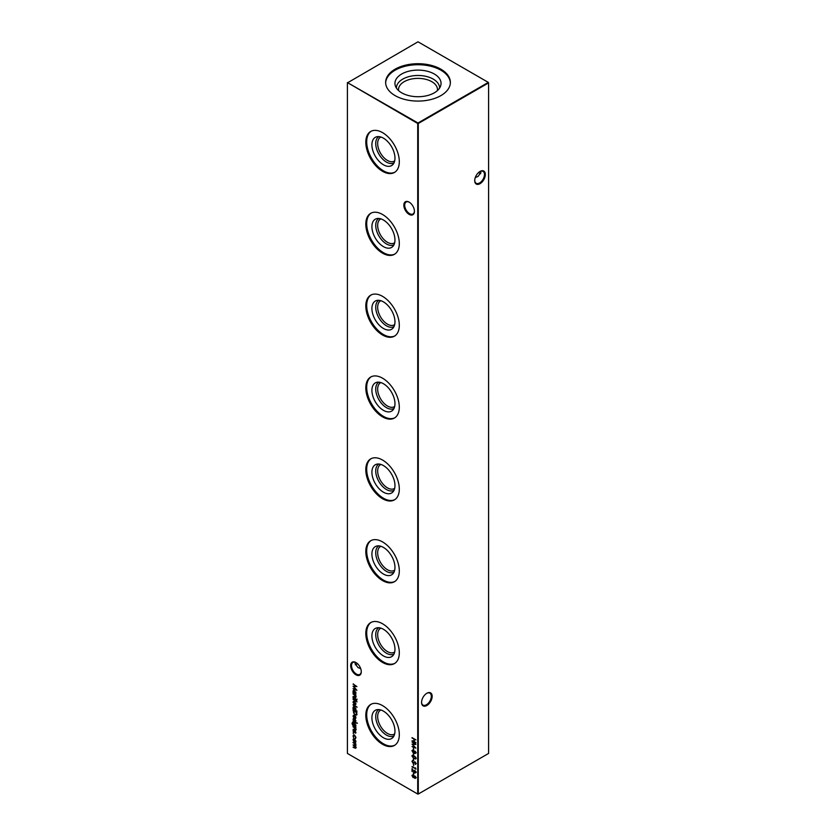 <?xml version="1.0" encoding="UTF-8"?>
<svg xmlns="http://www.w3.org/2000/svg" width="836" height="836" viewBox="0 0 836 836"><rect width="100%" height="100%" fill="white"/><g stroke="black" fill="none" stroke-linecap="round" stroke-linejoin="round"><path stroke-width="1.25" d="M409.138 214.371A7.503 4.326 60 0 1 403.84 205.186A7.503 4.326 60 0 1 409.138 202.124L409.138 202.124A7.503 4.326 60 0 1 414.437 211.309A7.503 4.326 60 0 1 409.138 214.371M409.358 202.26A6.897 3.981 -120 0 0 406.118 202.03A6.897 3.981 -120 0 0 405.063 207.558A6.897 3.981 -120 0 0 409.567 213.64A6.897 3.981 -120 0 0 413.015 213.974A6.897 3.981 -120 0 0 414.437 211.059M355.969 674.798A7.503 4.326 60 0 1 350.671 665.613A7.503 4.326 60 0 1 355.969 662.551L355.969 662.551A7.503 4.326 60 0 1 361.277 671.736A7.503 4.326 60 0 1 355.969 674.798M356.188 662.687A6.897 3.981 -120 0 0 352.949 662.457A6.897 3.981 -120 0 0 351.893 667.985A6.897 3.981 -120 0 0 356.397 674.067A6.897 3.981 -120 0 0 359.846 674.401A6.897 3.981 -120 0 0 361.267 671.486M478.652 172.435A7.503 4.326 -120 0 0 479.812 173.313M480.679 173.679A6.897 3.981 60 0 1 479.603 173.198L479.603 173.198A6.897 3.981 60 0 1 478.589 172.488M421.563 702.177A6.897 3.981 120 0 0 422.985 705.103A6.897 3.981 120 0 0 426.433 704.758A6.897 3.981 120 0 0 431.313 696.315A6.897 3.981 120 0 0 429.882 693.148A6.897 3.981 120 0 0 426.642 693.378M426.862 693.253L426.862 693.253A7.503 4.326 -60 0 1 432.16 696.315A7.503 4.326 -60 0 1 426.862 705.49A7.503 4.326 -60 0 1 421.563 702.439A7.503 4.326 -60 0 1 426.862 693.253L426.862 693.253M474.733 180.367A6.897 3.981 120 0 0 476.154 183.283A6.897 3.981 120 0 0 479.603 182.938A6.897 3.981 120 0 0 484.483 174.494A6.897 3.981 120 0 0 483.051 171.338A6.897 3.981 120 0 0 479.812 171.558M480.031 171.432L480.031 171.432A7.503 4.326 -60 0 1 485.329 174.494A7.503 4.326 -60 0 1 480.031 183.68A7.503 4.326 -60 0 1 474.723 180.618A7.503 4.326 -60 0 1 480.031 171.432L480.031 171.432M357.411 663.617A6.897 3.981 -60 0 1 356.397 664.327L356.397 664.327A6.897 3.981 -60 0 1 355.321 664.808M356.188 664.442A7.503 4.326 120 0 0 357.348 663.565M360.713 668.664L357.933 667.546L355.081 663.565L355.321 662.321M475.287 177.546L478.067 176.417L480.919 172.435L480.679 171.192M383.431 164.776A16.302 9.415 60 0 1 372.417 149.007A16.302 9.415 60 0 1 376.973 136.717A16.302 9.415 60 0 1 383.431 138.159A16.302 9.415 60 0 1 393.62 151.107A16.302 9.415 60 0 1 392.983 164.441A16.302 9.415 60 0 1 383.431 164.776M394.007 162.863A15.163 8.747 60 0 1 386.451 162.1A15.163 8.747 60 0 1 376.555 148.766A15.163 8.747 60 0 1 378.854 136.613M394.686 160.878A13.794 7.963 60 0 1 394.31 161.118A13.794 7.963 60 0 1 387.413 160.428A13.794 7.963 60 0 1 378.405 148.275A13.794 7.963 60 0 1 380.516 137.219A13.794 7.963 60 0 1 380.902 137.02M394.832 172.216A23.68 13.669 60 0 1 383.431 170.805A23.68 13.669 60 0 1 368.091 150.334A23.68 13.669 60 0 1 371.163 131.231M382.554 171.307A23.68 13.669 60 0 1 367.088 150.438A23.68 13.669 60 0 1 370.714 131.461A23.68 13.669 60 0 1 382.554 132.642A23.68 13.669 60 0 1 398.03 153.511A23.68 13.669 60 0 1 394.393 172.488A23.68 13.669 60 0 1 382.554 171.307M383.431 246.63A16.302 9.415 60 0 1 372.417 230.861A16.302 9.415 60 0 1 376.973 218.572A16.302 9.415 60 0 1 383.431 220.014A16.302 9.415 60 0 1 393.62 232.962A16.302 9.415 60 0 1 392.983 246.286A16.302 9.415 60 0 1 383.431 246.63M394.007 244.718A15.163 8.747 60 0 1 386.451 243.955A15.163 8.747 60 0 1 376.555 230.611A15.163 8.747 60 0 1 378.854 218.468M394.686 242.733A13.794 7.963 60 0 1 394.31 242.973A13.794 7.963 60 0 1 387.413 242.283A13.794 7.963 60 0 1 378.405 230.13A13.794 7.963 60 0 1 380.516 219.074A13.794 7.963 60 0 1 380.902 218.875M394.832 254.071A23.68 13.669 60 0 1 383.431 252.66A23.68 13.669 60 0 1 368.091 232.189A23.68 13.669 60 0 1 371.163 213.076M382.554 253.162A23.68 13.669 60 0 1 367.088 232.293A23.68 13.669 60 0 1 370.714 213.316A23.68 13.669 60 0 1 382.554 214.497A23.68 13.669 60 0 1 398.03 235.365A23.68 13.669 60 0 1 394.393 254.332A23.68 13.669 60 0 1 382.554 253.162M383.431 328.485A16.302 9.415 60 0 1 372.417 312.716A16.302 9.415 60 0 1 376.973 300.427A16.302 9.415 60 0 1 383.431 301.869A16.302 9.415 60 0 1 393.62 314.817A16.302 9.415 60 0 1 392.983 328.14A16.302 9.415 60 0 1 383.431 328.485M394.007 326.573A15.163 8.747 60 0 1 386.451 325.81A15.163 8.747 60 0 1 376.555 312.465A15.163 8.747 60 0 1 378.854 300.312M394.686 324.587A13.794 7.963 60 0 1 394.31 324.828A13.794 7.963 60 0 1 387.413 324.138A13.794 7.963 60 0 1 378.405 311.985A13.794 7.963 60 0 1 380.516 300.929A13.794 7.963 60 0 1 380.902 300.73M394.832 335.926A23.68 13.669 60 0 1 383.431 334.515A23.68 13.669 60 0 1 368.091 314.043A23.68 13.669 60 0 1 371.163 294.93M382.554 335.017A23.68 13.669 60 0 1 367.088 314.148A23.68 13.669 60 0 1 370.714 295.171A23.68 13.669 60 0 1 382.554 296.352A23.68 13.669 60 0 1 398.03 317.21A23.68 13.669 60 0 1 394.393 336.187A23.68 13.669 60 0 1 382.554 335.017M383.431 410.34A16.302 9.415 60 0 1 372.417 394.571A16.302 9.415 60 0 1 376.973 382.271A16.302 9.415 60 0 1 383.431 383.724A16.302 9.415 60 0 1 393.62 396.661A16.302 9.415 60 0 1 392.983 409.995A16.302 9.415 60 0 1 383.431 410.34M394.007 408.428A15.163 8.747 60 0 1 386.451 407.665A15.163 8.747 60 0 1 376.555 394.32A15.163 8.747 60 0 1 378.854 382.167M394.686 406.442A13.794 7.963 60 0 1 394.31 406.683A13.794 7.963 60 0 1 387.413 405.993A13.794 7.963 60 0 1 378.405 393.84A13.794 7.963 60 0 1 380.516 382.784A13.794 7.963 60 0 1 380.902 382.585M394.832 417.781A23.68 13.669 60 0 1 383.431 416.359A23.68 13.669 60 0 1 368.091 395.898A23.68 13.669 60 0 1 371.163 376.785M382.554 416.871A23.68 13.669 60 0 1 367.088 396.003A23.68 13.669 60 0 1 370.714 377.026A23.68 13.669 60 0 1 382.554 378.196A23.68 13.669 60 0 1 398.03 399.065A23.68 13.669 60 0 1 394.393 418.042A23.68 13.669 60 0 1 382.554 416.871M383.431 492.195A16.302 9.415 60 0 1 372.417 476.415A16.302 9.415 60 0 1 376.973 464.126A16.302 9.415 60 0 1 383.431 465.568A16.302 9.415 60 0 1 393.62 478.516A16.302 9.415 60 0 1 392.983 491.85A16.302 9.415 60 0 1 383.431 492.195M394.007 490.283A15.163 8.747 60 0 1 386.451 489.52A15.163 8.747 60 0 1 376.555 476.175A15.163 8.747 60 0 1 378.854 464.022M394.686 488.297A13.794 7.963 60 0 1 394.31 488.527A13.794 7.963 60 0 1 387.413 487.848A13.794 7.963 60 0 1 378.405 475.694A13.794 7.963 60 0 1 380.516 464.638A13.794 7.963 60 0 1 380.902 464.44M394.832 499.635A23.68 13.669 60 0 1 383.431 498.214A23.68 13.669 60 0 1 368.091 477.753A23.68 13.669 60 0 1 371.163 458.64M382.554 498.726A23.68 13.669 60 0 1 367.088 477.858A23.68 13.669 60 0 1 370.714 458.88A23.68 13.669 60 0 1 382.554 460.051A23.68 13.669 60 0 1 398.03 480.919A23.68 13.669 60 0 1 394.393 499.897A23.68 13.669 60 0 1 382.554 498.726M383.431 574.05A16.302 9.415 60 0 1 372.417 558.27A16.302 9.415 60 0 1 376.973 545.981A16.302 9.415 60 0 1 383.431 547.423A16.302 9.415 60 0 1 393.62 560.371A16.302 9.415 60 0 1 392.983 573.705A16.302 9.415 60 0 1 383.431 574.05M394.007 572.137A15.163 8.747 60 0 1 386.451 571.375A15.163 8.747 60 0 1 376.555 558.03A15.163 8.747 60 0 1 378.854 545.877M394.686 570.152A13.794 7.963 60 0 1 394.31 570.382A13.794 7.963 60 0 1 387.413 569.703A13.794 7.963 60 0 1 378.405 557.549A13.794 7.963 60 0 1 380.516 546.493A13.794 7.963 60 0 1 380.902 546.295M394.832 581.48A23.68 13.669 60 0 1 383.431 580.069A23.68 13.669 60 0 1 368.091 559.608A23.68 13.669 60 0 1 371.163 540.495M382.554 580.581A23.68 13.669 60 0 1 367.088 559.712A23.68 13.669 60 0 1 370.714 540.735A23.68 13.669 60 0 1 382.554 541.906A23.68 13.669 60 0 1 398.03 562.774A23.68 13.669 60 0 1 394.393 581.751A23.68 13.669 60 0 1 382.554 580.581M383.431 655.905A16.302 9.415 60 0 1 372.417 640.125A16.302 9.415 60 0 1 376.973 627.836A16.302 9.415 60 0 1 383.431 629.278A16.302 9.415 60 0 1 393.62 642.226A16.302 9.415 60 0 1 392.983 655.56A16.302 9.415 60 0 1 383.431 655.905M394.007 653.992A15.163 8.747 60 0 1 386.451 653.23A15.163 8.747 60 0 1 376.555 639.885A15.163 8.747 60 0 1 378.854 627.731M394.686 652.007A13.794 7.963 60 0 1 394.31 652.237A13.794 7.963 60 0 1 387.413 651.558A13.794 7.963 60 0 1 378.405 639.404A13.794 7.963 60 0 1 380.516 628.348A13.794 7.963 60 0 1 380.902 628.149M394.832 663.335A23.68 13.669 60 0 1 383.431 661.924A23.68 13.669 60 0 1 368.091 641.463A23.68 13.669 60 0 1 371.163 622.35M382.554 662.436A23.68 13.669 60 0 1 367.088 641.567A23.68 13.669 60 0 1 370.714 622.59A23.68 13.669 60 0 1 382.554 623.76A23.68 13.669 60 0 1 398.03 644.629A23.68 13.669 60 0 1 394.393 663.606A23.68 13.669 60 0 1 382.554 662.436M383.431 737.749A16.302 9.415 60 0 1 372.417 721.98A16.302 9.415 60 0 1 376.973 709.691A16.302 9.415 60 0 1 383.431 711.133A16.302 9.415 60 0 1 393.62 724.08A16.302 9.415 60 0 1 392.983 737.415A16.302 9.415 60 0 1 383.431 737.749M394.007 735.837A15.163 8.747 60 0 1 386.451 735.084A15.163 8.747 60 0 1 376.555 721.74A15.163 8.747 60 0 1 378.854 709.586M394.686 733.851A13.794 7.963 60 0 1 394.31 734.092A13.794 7.963 60 0 1 387.413 733.412A13.794 7.963 60 0 1 378.405 721.259A13.794 7.963 60 0 1 380.516 710.203A13.794 7.963 60 0 1 380.902 710.004M394.832 745.189A23.68 13.669 60 0 1 383.431 743.779A23.68 13.669 60 0 1 368.091 723.318A23.68 13.669 60 0 1 371.163 704.205M382.554 744.291A23.68 13.669 60 0 1 367.088 723.422A23.68 13.669 60 0 1 370.714 704.445A23.68 13.669 60 0 1 382.554 705.615A23.68 13.669 60 0 1 398.03 726.484A23.68 13.669 60 0 1 394.393 745.461A23.68 13.669 60 0 1 382.554 744.291M398.584 90.581A19.489 11.255 180 0 1 398.511 89.619A19.489 11.255 180 0 1 404.216 81.667A19.489 11.255 180 0 1 425.461 79.232A19.489 11.255 180 0 1 437.489 89.619A19.489 11.255 180 0 1 437.416 90.581M396.431 88.114A21.569 12.456 180 0 1 402.753 79.117A21.569 12.456 180 0 1 426.402 76.452A21.569 12.456 180 0 1 439.569 88.114M401.698 74.007A23.053 13.303 180 0 1 428.805 71.656A23.053 13.303 180 0 1 440.635 85.93A23.053 13.303 180 0 1 434.302 92.827A23.053 13.303 180 0 1 411.249 96.14A23.053 13.303 180 0 1 395.365 85.93A23.053 13.303 180 0 1 401.698 74.007M385.647 82.91A32.364 18.685 180 0 1 395.115 70.203A32.364 18.685 180 0 1 429.976 66.054A32.364 18.685 180 0 1 450.353 82.91M395.115 69.189A32.364 18.685 180 0 1 430.383 65.135A32.364 18.685 180 0 1 450.364 82.398A32.364 18.685 180 0 1 440.885 95.607A32.364 18.685 180 0 1 405.617 99.662A32.364 18.685 180 0 1 385.636 82.398A32.364 18.685 180 0 1 395.115 69.189M355.927 737.655L355.269 738.752L355.582 737.425L354.474 735.398L353.367 736.15L353.67 737.833L353.022 735.941L354.443 734.98L355.927 737.655M355.509 738.679L355.864 737.258L355.081 738.313M354.892 735.314L353.367 736.15M353.471 734.886L354.443 734.98M355.927 732.618L355.519 733.214L354.945 731.74L353.827 732.294L353.022 730.883L353.398 730.173L353.816 731.887L355.185 731.375L355.666 733.141M355.279 732.806L355.864 732.252L355.195 731.782M355.791 733.026L355.488 731.615L354.464 732.284M353.367 731.145L353.398 730.173M355.634 726.4L355.875 727.226L352.782 725.324L351.987 723.339L352.876 722.189L352.332 723.495L353.607 725.512L353.064 723.913L354.474 723.067L355.927 725.575L355.384 726.547L355.927 725.575M352.876 722.597L352.332 723.495M353.492 722.962L354.474 723.067M357.338 723.339L356.46 723.161L357.045 722.795M353.419 716.786L353.022 716.18L354.464 715.386L355.927 717.863L355.373 718.855L354.401 718.646L354.401 715.741L353.367 716.327L353.795 718.124L353.377 715.271M355.927 717.863L355.373 718.855L354.401 718.646M354.683 718.479L354.683 715.574L353.367 716.327M357.003 711.112L353.064 709.231L353.022 707.486L354.474 706.639L355.927 709.168L355.331 710.14L357.003 711.112M353.377 707.935L353.022 707.486L354.474 706.639M355.927 709.168L355.666 709.963M353.388 702.668L353.022 702.188L354.464 701.341L355.927 703.86L355.457 704.832L354.464 704.696L353.022 702.188L353.419 701.247M355.927 703.86L355.561 704.769M353.064 697.349L355.875 699.377L353.064 697.349M413.329 747.812L413.715 749.746L413.329 747.812M413.329 753.267L413.715 755.201L413.329 753.267M413.329 758.722L413.715 760.655L413.329 758.722M413.329 763.843L413.715 765.776L413.329 763.843M415.816 771.607L415.095 772.548L415.868 772.036L414.708 770.259L415.983 772.443L414.844 773.122L412.441 769.737L412.043 771.565L412.043 768.556L414.813 772.715L415.586 772.203L414.813 772.715M415.983 772.443L414.729 772.663M416.265 777.647L414.99 778.494L414.186 777.407L413.162 777.668L411.949 775.453L413.13 774.638L415.983 777.814L414.99 778.494L415.983 777.814M414.416 777.271L413.162 777.668L411.949 775.453L413.13 774.638M355.875 693.974L353.064 692.751L353.022 690.996L354.474 690.149L355.875 693.974M353.377 691.456L353.022 690.996L354.474 690.149M355.927 692.689L355.676 693.493M356.763 699.314L356.763 700.056L357.045 699.147M412.043 737.634L415.889 739.85L414.311 739.337L414.311 741.616L415.889 742.922L412.043 740.706L413.914 741.386L413.914 739.108L412.043 737.634M347.4 82.889L347.4 753.435L417.718 794.033L417.718 123.488L347.4 82.565L418 122.996L488.318 82.398L418 41.8L347.4 82.889M355.927 747.697L354.589 748.021L353.064 747.144L355.582 747.436L353.064 744.928L355.582 745.21L353.064 742.316L355.875 743.935L355.666 748.304M354.589 747.624L355.864 747.269M354.495 745.357L355.864 744.991M355.927 696.942L354.495 697.328L353.064 696.503L355.028 697.182L355.582 696.67L353.064 693.661L355.875 695.28L355.624 697.621M355.028 697.182L355.864 696.43M353.064 684.109L356.909 686.513L353.753 686.586L356.909 690.285L353.064 688.655L355.833 689.428L353.064 686.231L355.833 686.137L353.346 683.921M413.329 772.704L413.715 774.638L413.329 772.704M415.492 767.814L415.889 769.13L412.043 766.507L415.492 768.503L415.492 767.814M412.399 761.899L411.949 761.262L412.785 760.405L412.336 761.491L412.994 762.735L415.084 762.014L415.983 763.623L415.335 764.428L415.105 762.422L412.984 763.132L411.949 761.262L412.785 760.405M412.984 760.885L412.336 761.491M413.371 762.798L414.499 761.92M415.983 763.623L415.335 764.428L415.868 763.184L415.095 763.937M415.377 763.77L415.387 762.254L414.604 762.432M414.228 762.798L412.911 762.683M412.42 756.664L411.949 755.995L413.966 755.681L415.983 758.325L413.966 758.691L411.949 755.995L412.273 755.263M415.983 758.325L415.649 759.078M416.265 752.755L414.99 753.602L414.186 752.505L413.162 752.776L411.949 750.561L413.13 749.746L415.983 752.912L414.99 753.602L415.983 752.912M414.416 752.369L413.162 752.776L411.949 750.561L413.13 749.746M412.043 742.013L415.889 744.416L412.733 744.479L415.889 748.189L412.043 746.558L414.813 747.332L412.043 744.134L414.813 744.04L412.043 742.013L414.813 744.04M357.056 701.895L355.875 700.965L355.53 701.446L353.064 698.948L355.875 700.108L357.056 701.895M353.064 704.633L357.003 707.298L353.064 704.633M356.773 714.696L354.934 714.979L353.064 710.255L356.909 712.471L356.376 715.188M355.927 721.019L355.519 721.625L355.195 720.183L353.827 720.705L353.022 719.284L353.398 718.573L353.816 720.298L355.185 719.775L355.666 721.541M355.279 721.217L355.864 720.663L355.195 720.183M355.791 721.426L355.488 720.026L354.464 720.684M353.367 719.545L353.398 718.573M353.064 720.998L355.875 723.015L353.064 720.998M355.927 729.797L354.495 730.183L353.064 729.358L355.028 730.037L355.582 729.525L353.064 726.515L355.875 728.135L355.624 730.476M355.028 730.037L355.864 729.285M353.335 732.869L353.659 733.423L353.022 733.047L353.618 732.702M353.659 733.423L353.304 732.89M353.388 740.299L353.022 739.818L354.464 738.972L355.927 741.49L355.457 742.462L354.464 742.326L353.022 739.818L353.419 738.878M355.927 741.49L355.561 742.399M418.282 794.033L488.6 753.435L488.6 82.889L418.282 123.488L418.282 794.033L417.718 794.033L418.282 794.033M415.889 739.923L414.311 739.337M415.889 742.598L412.043 740.706M413.914 739.108L413.914 741.386M414.196 738.951L412.043 738.031M356.209 747.541L353.064 747.144M355.342 746.057L353.064 744.928M354.777 745.189L355.864 745.043L354.777 745.189M355.478 743.998L353.064 742.713M356.209 696.775L353.064 696.503M355.31 697.025L355.864 696.503L355.31 697.025M355.446 695.343L354.83 695.134M355.122 694.977L353.064 694.058M355.875 694.047L353.064 692.751M353.304 690.839L353.597 689.982M354.955 690.526L353.367 691.215L354.464 693.159L355.582 692.501L354.474 690.546L353.367 691.215M354.464 693.159L355.843 692.072M356.763 686.408L353.753 686.586M356.596 689.867L353.064 688.655M353.346 683.952L355.833 686.137M415.273 778.337L414.468 777.24L413.444 777.511M412.232 775.296L413.412 774.481M413.506 774.941L412.336 775.693L413.162 777.271L413.966 776.654L413.12 775.035L412.336 775.693M413.162 777.271L414.207 776.111M415.001 778.107L415.868 777.396L415.283 777.94L415.868 777.396L415.273 776.174L414.363 776.874L415.001 778.107L415.586 777.564L414.99 776.341L414.363 776.874M413.611 774.251L413.611 772.872M416.265 772.286L415.126 772.966M412.326 771.409L412.326 769.026M415.889 768.796L412.043 766.905M413.611 765.379L413.611 764M412.232 761.105L413.068 760.237M413.266 760.729L412.629 761.324L413.266 760.729M413.977 762.348L414.781 761.763M416.265 763.456L415.617 764.271M415.868 763.184L414.656 762.401M414.51 762.641L413.266 762.965M413.611 760.269L413.611 758.889M412.232 755.838L412.43 755.211M416.265 758.168L413.966 758.691M414.248 758.534L413.078 757.646M415.461 758.524L415.764 757.416M415.064 756.475L412.629 756.078M415.868 757.949L413.966 756.078L412.336 756.235L412.754 755.66M412.336 756.235L413.966 758.294L415.628 758.471M413.611 754.803L413.611 753.435M415.273 753.435L414.468 752.348L413.444 752.609M412.232 750.394L413.412 749.578M413.506 750.038L412.336 750.791L413.162 752.369L413.966 751.752L413.12 750.132L412.336 750.791M413.162 752.369L414.207 751.209M415.001 753.215L415.868 752.505L415.283 753.048L415.868 752.505L415.273 751.282L414.363 751.972L415.001 753.215L415.586 752.672L414.99 751.439L414.363 751.972M413.611 749.349L413.611 747.969M415.743 744.312L412.733 744.479M415.576 747.771L412.043 746.558M355.875 699.042L353.064 697.746M355.812 700.599L353.064 699.345M355.739 704.664L354.464 704.696M353.304 702.021L353.576 701.174M354.955 701.717L353.367 702.386L354.464 704.299L355.582 703.661L354.464 701.738L353.367 702.386M354.464 704.299L355.843 703.243M357.003 706.974L353.064 705.03M357.003 711.185L353.064 709.231M353.304 707.319L353.597 706.462M354.955 707.005L353.367 707.695L354.464 709.639L355.582 708.98L354.474 707.037L353.367 707.695M354.464 709.639L355.843 708.552M353.764 713.286L353.346 710.422M357.056 714.529L354.934 714.979M355.227 714.811L354.516 714.278M355.227 714.414L356.69 714.09L356.794 712.481L353.461 710.882L353.555 712.711L354.934 714.581L356.408 714.257L356.512 712.648L353.461 710.882M353.304 716.013L353.544 715.208M354.683 715.574L353.649 716.159L354.683 715.574M355.018 715.825L354.746 718.438L355.864 717.518L355.028 718.281L355.864 717.518L355.603 716.536M355.561 716.557L354.746 715.982M354.746 718.438L355.582 717.685L355.31 716.703M354.548 720.632L353.827 720.705M353.304 719.117L353.68 718.417M355.039 719.514L354.37 720.015M355.875 722.691L353.064 721.395M355.875 726.902L352.782 725.324M352.364 723.903L351.987 723.339M352.269 723.171L353.158 722.032M353.158 722.429L352.614 723.339M353.346 723.746L353.649 722.889M354.955 723.433L353.409 724.133L354.485 726.024L355.582 725.408L354.464 723.453L353.409 724.133M354.485 726.024L355.843 724.99M356.209 729.629L353.064 729.358M355.31 729.88L355.864 729.358L355.31 729.88M355.446 728.198L354.83 727.989M355.122 727.832L353.064 726.912M354.548 732.231L353.827 732.294M353.304 730.716L353.68 730.006M355.039 731.113L354.37 731.615M355.373 738.157L355.843 737.007M354.757 735.241L353.649 735.983L354.757 735.241M353.398 736.506L353.022 735.941M353.304 735.774L353.618 734.823M355.739 742.295L354.464 742.326M353.304 739.651L353.576 738.805M354.955 739.348L353.367 740.017L354.464 741.929L355.582 741.292L354.464 739.369L353.367 740.017M354.464 741.929L355.843 740.874"/></g></svg>

